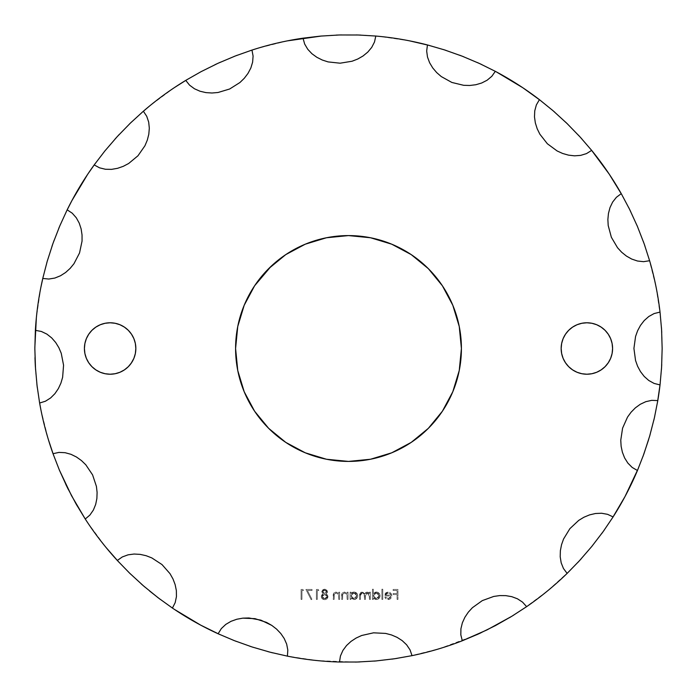 <?xml version="1.0" encoding="UTF-8"?>
<svg xmlns="http://www.w3.org/2000/svg" width="697" height="697" viewBox="0 0 697 697"><rect width="100%" height="100%" fill="white"/><g stroke="black" fill="none" stroke-linecap="round" stroke-linejoin="round"><path stroke-width="0.52" stroke-dasharray="3.48 2.61" d="M442.386 285.77L452.815 305.286L459.245 326.475L461.414 348.5A112.914 112.914 0 0 0 348.5 235.586A112.914 112.914 0 0 0 235.586 348.5A112.914 112.914 0 0 0 348.5 461.414A112.914 112.914 0 0 0 461.414 348.5L459.245 370.525L452.815 391.714L442.386 411.23L428.341 428.341L411.23 442.386L391.714 452.815L370.525 459.245L348.5 461.414L326.475 459.245L305.286 452.815L285.77 442.386L268.659 428.341L254.614 411.23L244.185 391.714L237.755 370.525L235.586 348.5L237.755 326.475L244.185 305.286L254.614 285.77L268.659 268.659M563.115 338.655L565.494 334.212L568.691 330.317L572.586 327.12L577.029 324.741L581.856 323.277L586.874 322.781L591.892 323.277L596.719 324.741L601.163 327.12L605.057 330.317L608.254 334.212L610.633 338.655L612.097 343.482L612.593 348.5A25.719 25.719 0 0 0 586.874 322.781A25.719 25.719 0 0 0 561.155 348.5A25.719 25.719 0 0 0 586.874 374.219A25.719 25.719 0 0 0 612.593 348.5L612.097 353.518L610.633 358.345L608.254 362.788L605.057 366.683L601.163 369.88L596.719 372.259L591.892 373.723L586.874 374.219L581.856 373.723L577.029 372.259L572.586 369.88L568.691 366.683L565.494 362.788L563.115 358.345L561.651 353.518M91.943 366.683L88.746 362.788L86.367 358.345L84.903 353.518L84.407 348.5A25.719 25.719 0 0 0 110.126 374.219A25.719 25.719 0 0 0 135.845 348.5L135.349 353.518L133.885 358.345L131.506 362.788L128.309 366.683L124.415 369.88L119.971 372.259L115.144 373.723L110.126 374.219L105.108 373.723L100.281 372.259L95.837 369.88M661.741 364.548L662.15 348.5A313.65 313.65 0 0 0 567.036 123.517M567.009 123.491A313.65 313.65 0 0 0 444.381 49.862M444.346 49.853A313.65 313.65 0 0 0 358.206 34.998M358.188 34.998A313.65 313.65 0 0 0 339.361 34.981M339.326 34.981A313.65 313.65 0 0 0 201.067 71.66M201.05 71.669A313.65 313.65 0 0 0 47.196 261.384M47.187 261.41A313.65 313.65 0 0 0 34.85 348.5L34.85 348.927M643.854 454.069A313.65 313.65 0 0 0 662.15 348.5L661.741 332.434M661.444 327.459L660.643 317.754L656.121 287.312L648.646 257.454L645.004 246.224M643.27 241.328L637.624 226.908M636.927 225.27L630.698 211.6M628.685 207.532L621.924 194.82M591.526 150.23L581.856 138.93M578.379 135.122L567.855 124.31M565.52 122.053L554.864 112.295M551.954 109.795L540.724 100.656M496.421 71.922L481.845 64.603M477.384 62.556L463.732 56.779M459.602 55.185L446.089 50.419M443.344 49.531L429.265 45.427M409.688 40.879L379.246 36.357M374.855 35.956L360.637 35.085M356.211 34.946L341.513 34.928M336.233 35.094L321.587 36.009M287.312 40.879L257.454 48.354M250.606 50.515L237.363 55.202M233.878 56.544L220.339 62.233M215.007 64.673L201.224 71.573M200.963 71.713L187.554 79.292M174.416 87.595L149.524 106.049M142.031 112.391L131.585 121.949M129.555 123.909L119.204 134.486M115.04 139.043L105.151 150.613M104.472 151.458L95.402 163.255M66.285 211.635L60.238 224.887M58.722 228.468L54.052 240.448M51.961 246.311L47.44 260.512M46.795 262.778L43.205 276.596M40.879 287.312L36.357 317.754M34.85 347.437L34.85 348.5A313.65 313.65 0 0 0 34.981 357.622M35.556 369.558L36.889 384.23M37.289 387.576L39.354 401.455M40.879 409.688L48.354 439.546M53.721 455.664L59.245 469.778M59.681 470.806L65.823 484.406M68.289 489.416L75.198 502.38M77.254 505.987L84.607 518.019M87.595 522.576L106.049 547.476M118.638 561.904L128.962 572.507M130.679 574.18L141.273 583.938M144.932 587.118L149.524 590.951M160.144 599.298L174.416 609.405M219.703 634.488L233.12 640.16M236.335 641.406L249.814 646.215M253.438 647.4L267.814 651.59M272.727 652.862L287.312 656.121L317.754 660.643L355.409 662.072M359.669 661.95L374.333 661.087M376.798 660.869L392.002 659.118M397.142 658.351L409.688 656.121L439.546 648.646L476.661 634.775M481.043 632.763L494.957 625.854M495.689 625.47L509.446 617.708M513.802 615.05L522.759 609.291L547.476 590.951L570.285 570.285L577.839 562.462M581.307 558.68L591.544 546.753M592.189 545.969L601.616 533.736M604.395 529.868L612.454 517.923M638.278 468.532L642.991 456.43M648.646 439.546L649.404 437.019M650.135 434.492L653.821 420.317M654.744 416.24L657.541 402.082M660.146 383.916L661.444 369.523M312.047 590.481L307.429 590.481L311.925 599.254L311.158 599.673L305.922 589.462L312.047 589.462L312.047 590.481L312.047 589.462L312.047 590.481L307.429 590.481L311.925 599.254L311.158 599.673L305.922 589.462L312.047 589.462L305.922 589.462L311.158 599.673L311.925 599.254L307.429 590.481L312.047 590.481L312.047 589.462L305.922 589.462L311.158 599.673L311.925 599.254L307.429 590.481L312.047 590.481M321.753 591.788L322.624 589.923L324.053 589.253L325.638 589.374L327.233 590.734L327.39 592.424L326.048 593.87L327.956 596.066L326.998 598.871L325.272 599.638L323.19 599.429L321.796 598.331L321.239 596.519L321.796 594.916L323.164 593.87L321.753 591.788L323.164 593.87L321.753 591.788L324.575 589.209L327.494 591.762L326.048 593.87L328.008 596.597L324.636 599.673L321.997 598.584L321.239 596.519L323.164 593.87L321.239 596.519L321.997 598.584L324.636 599.673L328.008 596.597L326.048 593.87L327.494 591.762L324.575 589.209L321.753 591.788L322.624 589.923L324.053 589.253L325.638 589.374L327.233 590.734L327.39 592.424L326.048 593.87L327.451 594.942L327.921 597.32L326.998 598.871L325.272 599.638L323.19 599.429L321.43 597.617L321.378 595.665L323.164 593.87L321.753 591.788M348.056 599.42L347.158 599.42L346.879 594.436L344.545 592.912L342.758 594.036L342.567 599.42L341.669 599.42L342.166 593.173L344.388 592.014L347.158 593.452L347.158 592.145L348.056 592.145L348.056 599.42L348.056 592.145L348.056 599.42L347.158 599.42L347.019 594.837L344.545 592.912L342.671 594.341L342.567 599.42L341.669 599.42L341.669 595.7C341.478 593.565 342.384 592.337 344.388 592.014L347.158 593.452L347.158 592.145L348.056 592.145L347.158 592.145L347.158 593.452L344.388 592.014C342.384 592.337 341.478 593.565 341.669 595.7L341.669 599.42L342.567 599.42L342.671 594.341L344.545 592.912L347.019 594.837L347.158 599.42L348.056 599.42L347.158 599.42L346.879 594.436L344.545 592.912L342.758 594.036L342.567 599.42L341.669 599.42L342.166 593.173L344.388 592.014L347.158 593.452L347.158 592.145L348.056 592.145L348.056 599.42M370.395 599.42L369.506 599.42L369.088 594.062L367.145 592.912L365.62 593.844L365.42 599.42L364.522 599.42L364.165 594.158L362.161 592.912L360.576 593.957L360.436 599.42L359.547 599.42L359.617 594.271L360.994 592.223L362.832 592.145L364.679 593.774L366.221 592.136L368.138 592.223L369.506 593.408L369.506 592.145L370.395 592.145L370.395 599.42L370.395 592.145L370.395 599.42L369.506 599.42L369.506 596.362L367.145 592.912L365.42 595.717L365.42 599.42L364.522 599.42L364.522 596.588C364.775 594.567 363.991 593.339 362.161 592.912L360.436 595.473L360.436 599.42L359.547 599.42L359.547 595.482L362.004 592.014L364.679 593.774L366.997 592.014L369.506 593.408L369.506 592.145L370.395 592.145L369.506 592.145L369.506 593.408L366.997 592.014L364.679 593.774L362.004 592.014L359.547 595.482L359.547 599.42L360.436 599.42L360.436 595.473L362.161 592.912C363.991 593.339 364.775 594.567 364.522 596.588L364.522 599.42L365.42 599.42L365.42 595.717L367.145 592.912L369.506 596.362L369.506 599.42L370.395 599.42L369.506 599.42L369.088 594.062L367.145 592.912L365.62 593.844L365.42 599.42L364.522 599.42L364.165 594.158L362.161 592.912L360.576 593.957L360.436 599.42L359.547 599.42L359.617 594.271L360.994 592.223L362.832 592.145L364.679 593.774L366.221 592.136L368.138 592.223L369.506 593.408L369.506 592.145L370.395 592.145L370.395 599.42M382.784 599.42L381.886 599.42L381.886 589.209L382.784 589.209L382.784 599.42L382.784 589.209L382.784 599.42L381.886 599.42L381.886 589.209L382.784 589.209L381.886 589.209L381.886 599.42L382.784 599.42L382.784 589.209L381.886 589.209L381.886 599.42L382.784 599.42M397.97 599.42L397.081 599.42L397.081 594.567L393.125 594.567L393.125 593.548L397.081 593.548L397.081 590.481L393.125 590.481L393.125 589.462L397.97 589.462L397.97 599.42L397.97 589.462L397.97 599.42L397.081 599.42L397.081 594.567L393.125 594.567L393.125 593.548L397.081 593.548L397.081 590.481L393.125 590.481L393.125 589.462L397.97 589.462L393.125 589.462L393.125 590.481L397.081 590.481L397.081 593.548L393.125 593.548L393.125 594.567L397.081 594.567L397.081 599.42L397.97 599.42L397.97 589.462L393.125 589.462L393.125 590.481L397.081 590.481L397.081 593.548L393.125 593.548L393.125 594.567L397.081 594.567L397.081 599.42L397.97 599.42M271.124 266.263L285.77 254.614L305.286 244.185L326.475 237.755M348.5 235.586L370.525 237.755L391.714 244.185L411.23 254.614L428.341 268.659M561.155 348.5L561.651 343.482M133.885 338.655L135.349 343.482L135.845 348.5A25.719 25.719 0 0 0 110.126 322.781A25.719 25.719 0 0 0 84.407 348.5L84.903 343.482L86.367 338.655L88.746 334.212L91.943 330.317L95.837 327.12L100.281 324.741L105.108 323.277L110.126 322.781L115.144 323.277L119.971 324.741L124.415 327.12L128.309 330.317L131.506 334.212M388.299 598.653L390.189 597.878L390.947 595.97L384.439 595.97L385.816 592.833L387.741 592.032L389.754 592.345L391.365 593.914L391.845 595.804L390.808 598.47L389.623 599.298L386.208 599.045L384.822 597.538L385.615 597.12L388.299 598.653L385.615 597.12L388.299 598.653L390.947 595.97L384.439 595.97L385.232 593.443L388.159 592.014L391.008 593.374L391.845 595.804C391.67 598.104 390.451 599.359 388.185 599.551L384.822 597.538L385.615 597.12L384.822 597.538L388.185 599.551C390.451 599.359 391.67 598.104 391.845 595.804L391.008 593.374L388.159 592.014L385.232 593.443L384.439 595.97L390.947 595.97L388.299 598.653L385.615 597.12L384.822 597.538L386.208 599.045L389.623 599.298L390.808 598.47L391.845 595.804L391.365 593.914L389.754 592.345L387.741 592.032L385.816 592.833L384.439 595.97L390.947 595.97L390.189 597.878L388.299 598.653M373.331 589.209L373.331 593.548L375.422 592.11L377.73 592.284L379.813 594.314L380.083 596.135L378.985 598.444L377.765 599.272L375.465 599.464L373.331 598.165L373.331 599.42L372.442 599.42L372.442 589.209L373.331 589.209L372.442 589.209L373.331 589.209L373.331 593.548L376.275 592.014C378.584 592.215 379.856 593.461 380.1 595.761C379.882 598.07 378.619 599.333 376.302 599.551L373.331 598.165L373.331 599.42L372.442 599.42L372.442 589.209L372.442 599.42L373.331 599.42L373.331 598.165L376.302 599.551C378.619 599.333 379.882 598.07 380.1 595.761C379.856 593.461 378.584 592.215 376.275 592.014L373.331 593.548L373.331 589.209L373.331 593.548L375.422 592.11L377.73 592.284L379.813 594.314L379.821 597.216L377.765 599.272L375.465 599.464L373.331 598.165L373.331 599.42L372.442 599.42L372.442 589.209L373.331 589.209M350.992 592.145L350.992 593.487L352.273 592.372L354.677 592.075L357.465 594.314L357.483 597.216L355.418 599.272L353.963 599.551L350.992 598.165L350.992 599.42L350.094 599.42L350.094 592.145L350.992 592.145L350.094 592.145L350.992 592.145L350.992 593.487L353.937 592.014C356.245 592.215 357.517 593.461 357.753 595.761C357.544 598.07 356.28 599.333 353.963 599.551L350.992 598.165L350.992 599.42L350.094 599.42L350.094 592.145L350.094 599.42L350.992 599.42L350.992 598.165L353.963 599.551C356.28 599.333 357.544 598.07 357.753 595.761C357.517 593.461 356.245 592.215 353.937 592.014L350.992 593.487L350.992 592.145L350.992 593.487L353.083 592.101L355.392 592.284L357.465 594.314L357.753 595.761L356.646 598.444L353.963 599.551L350.992 598.165L350.992 599.42L350.094 599.42L350.094 592.145L350.992 592.145M339.631 599.42L338.733 599.42L338.454 594.436L336.12 592.912L334.333 594.036L334.133 599.42L333.244 599.42L333.741 593.173L335.963 592.014L338.733 593.452L338.733 592.145L339.631 592.145L339.631 599.42L339.631 592.145L339.631 599.42L338.733 599.42L338.594 594.837L336.12 592.912L334.246 594.341L334.133 599.42L333.244 599.42L333.244 595.7C333.053 593.565 333.959 592.337 335.963 592.014L338.733 593.452L338.733 592.145L339.631 592.145L338.733 592.145L338.733 593.452L335.963 592.014C333.959 592.337 333.053 593.565 333.244 595.7L333.244 599.42L334.133 599.42L334.246 594.341L336.12 592.912L338.594 594.837L338.733 599.42L339.631 599.42L338.733 599.42L338.454 594.436L336.12 592.912L334.333 594.036L334.133 599.42L333.244 599.42L333.741 593.173L335.963 592.014L338.733 593.452L338.733 592.145L339.631 592.145L339.631 599.42M318.817 590.481L317.283 590.481L317.283 599.42L316.394 599.42L316.394 589.462L318.233 589.462L318.817 590.481L318.233 589.462L318.817 590.481L317.283 590.481L317.283 599.42L316.394 599.42L316.394 589.462L318.233 589.462L316.394 589.462L316.394 599.42L317.283 599.42L317.283 590.481L318.817 590.481L318.233 589.462L316.394 589.462L316.394 599.42L317.283 599.42L317.283 590.481L318.817 590.481M303.5 590.481L301.967 590.481L301.967 599.42L301.069 599.42L301.069 589.462L302.907 589.462L303.5 590.481L302.907 589.462L303.5 590.481L301.967 590.481L301.967 599.42L301.069 599.42L301.069 589.462L302.907 589.462L301.069 589.462L301.069 599.42L301.967 599.42L301.967 590.481L303.5 590.481L302.907 589.462L301.069 589.462L301.069 599.42L301.967 599.42L301.967 590.481L303.5 590.481M35.381 366.805A313.65 313.65 0 0 0 59.402 470.144M59.402 470.153A313.65 313.65 0 0 0 252.087 646.964M252.122 646.973A313.65 313.65 0 0 0 270.218 652.226M270.244 652.235A313.65 313.65 0 0 0 495.436 625.601M495.462 625.592A313.65 313.65 0 0 0 511.842 616.261M511.859 616.253A313.65 313.65 0 0 0 643.845 454.078M385.336 595.081L386.321 593.487L388.116 592.912L389.989 593.591L390.86 595.081L385.336 595.081L390.86 595.081L385.336 595.081L388.116 592.912L389.989 593.591L390.86 595.081L389.989 593.591L388.116 592.912L385.336 595.081L390.86 595.081L389.989 593.591L388.116 592.912L386.321 593.487L385.336 595.081M373.331 595.796L374.184 597.852L376.275 598.653L378.332 597.817L379.203 595.769L378.907 594.515L377.382 593.112L375.692 592.955L374.184 593.731L373.331 595.796L376.267 592.912L373.331 595.796L376.275 598.653L373.331 595.796L374.184 597.852L376.275 598.653L379.203 595.769L376.275 598.653L377.382 598.435L379.203 595.769L376.267 592.912L379.203 595.769L378.332 593.731L376.833 592.955L375.143 593.112L373.54 594.672L373.331 595.796M350.992 595.796L351.846 597.852L353.928 598.653L355.993 597.817L356.864 595.769L355.993 593.731L353.919 592.912L351.846 593.731L350.992 595.796L353.919 592.912L350.992 595.796L353.928 598.653L350.992 595.796L351.201 596.911L352.368 598.235L353.928 598.653L356.864 595.769L353.928 598.653L355.993 597.817L356.864 595.769L353.919 592.912L356.864 595.769L356.786 595.125L355.034 593.112L352.29 593.374L350.992 595.796M322.136 596.536L322.92 598.113L324.628 598.653L326.318 598.165L327.111 596.632L326.301 595.029L324.575 594.436L322.929 595.011L322.136 596.536L324.575 594.436L322.136 596.536L324.628 598.653L322.136 596.536L322.345 597.416L324.628 598.653L327.111 596.632L324.628 598.653L326.318 598.165L327.111 596.632L324.575 594.436L327.059 596.17L325.49 594.576L322.929 595.011L322.136 596.536M322.65 591.753L323.277 592.973L324.593 593.417L325.926 592.973L326.605 591.779L325.316 590.315L323.303 590.586L322.65 591.753L324.628 590.228L322.65 591.753L324.593 593.417L322.65 591.753L323.277 592.973L324.593 593.417L326.605 591.779L324.593 593.417L325.299 593.313L326.605 591.779L324.628 590.228L326.605 591.779L325.943 590.612L323.939 590.307L322.65 591.753"/><path stroke-width="1.05" d="M268.659 268.659L285.77 254.614L305.286 244.185L326.475 237.755L348.5 235.586L370.525 237.755L391.714 244.185L411.23 254.614L428.341 268.659L442.386 285.77L452.815 305.286L459.245 326.475L461.414 348.5A112.914 112.914 0 0 1 348.5 461.414A112.914 112.914 0 0 1 235.586 348.5L237.755 326.475L244.185 305.286L254.614 285.77L271.124 266.263M605.057 366.683L601.163 369.88L596.719 372.259L591.892 373.723L586.874 374.219L581.856 373.723L577.029 372.259L572.586 369.88L568.691 366.683L565.494 362.788L563.115 358.345L561.651 353.518L561.155 348.5A25.719 25.719 0 0 1 586.874 322.781A25.719 25.719 0 0 1 612.593 348.5A25.719 25.719 0 0 1 586.874 374.219A25.719 25.719 0 0 1 561.155 348.5L561.651 343.482L563.115 338.655L565.494 334.212L568.691 330.317L572.586 327.12L577.029 324.741L581.856 323.277L586.874 322.781L591.892 323.277L596.719 324.741L601.163 327.12L605.057 330.317L608.254 334.212L610.633 338.655L612.097 343.482L612.593 348.5L612.097 353.518L610.633 358.345L608.254 362.788L605.022 366.727M131.506 362.788L128.309 366.683L124.415 369.88L119.971 372.259L115.144 373.723L110.126 374.219L105.108 373.723L100.281 372.259L95.837 369.88L91.943 366.683L88.746 362.788L86.367 358.345L84.903 353.518L84.407 348.5A25.719 25.719 0 0 1 110.126 322.781A25.719 25.719 0 0 1 135.845 348.5A25.719 25.719 0 0 1 110.126 374.219A25.719 25.719 0 0 1 84.407 348.5L84.903 343.482L86.367 338.655L88.746 334.212L91.943 330.317L95.837 327.12L100.281 324.741L105.108 323.277L110.126 322.781L115.144 323.277L119.971 324.741L124.415 327.12L128.309 330.317L131.506 334.212L133.885 338.655L135.349 343.482L135.845 348.5L135.349 353.518L133.885 358.345L131.158 363.303M34.981 357.622A313.65 313.65 0 0 0 35.381 366.805L34.85 348.5L35.373 330.334A313.65 313.65 0 0 1 42.77 278.452L47.187 261.401L52.972 243.427L59.82 225.854L67.165 209.832A313.65 313.65 0 0 1 94.191 164.919L104.89 150.935L117.218 136.638L130.365 123.125L143.373 111.224A313.65 313.65 0 0 1 185.75 80.382L201.058 71.669L217.978 63.296L235.351 55.969L251.965 50.079A313.65 313.65 0 0 1 303.012 38.169L320.498 36.105L339.343 34.981L358.206 34.998L375.796 36.044A313.65 313.65 0 0 1 427.453 44.948L444.364 49.862L462.155 56.169L479.519 63.523L495.323 71.338A313.65 313.65 0 0 1 539.426 99.654L553.096 110.762L567.018 123.5L580.148 137.039L591.666 150.386A313.65 313.65 0 0 1 621.262 193.653L629.522 209.205L637.389 226.359L644.211 243.941L649.613 260.722A313.65 313.65 0 0 1 660.033 312.09L661.584 329.637L662.15 348.5L661.584 367.354L660.033 384.91A313.65 313.65 0 0 1 657.794 400.583L654.387 417.869L649.656 436.139A313.65 313.65 0 0 0 649.656 436.13L643.845 454.078A313.65 313.65 0 0 0 643.854 454.069M567.036 123.517A313.65 313.65 0 0 0 567.009 123.491L580.148 137.039L591.666 150.386L586.482 153.61L580.636 155.387L574.546 155.832L568.517 155.143L562.645 153.471L557.112 150.953L547.345 143.739L539.861 134.19L537.187 128.745L535.348 122.933L534.486 116.913L534.756 110.823L536.359 104.925L539.426 99.654A313.65 313.65 0 0 0 495.323 71.338L491.794 76.321L487.098 80.233L481.653 83.021L475.824 84.738L469.752 85.478L463.662 85.304L451.848 82.446L441.253 76.557L436.697 72.593L432.741 67.949L429.613 62.747L427.488 57.023L426.677 50.986L427.453 44.948A313.65 313.65 0 0 0 375.796 36.044L374.498 42.003L371.693 47.44L367.781 52.101L363.059 55.978L357.796 59.001L352.107 61.223L340.11 63.2L328.06 61.902L322.258 60.012L316.865 57.302L311.934 53.73L307.769 49.295L304.659 44.042L303.012 38.169A313.65 313.65 0 0 0 251.965 50.079L253.089 56.082L252.619 62.181L250.833 68.018L247.993 73.403L244.307 78.256L239.934 82.516L229.644 89.007L218.013 92.501L211.966 93.006L205.885 92.605L200.004 91.229L194.446 88.763L189.549 85.139L185.75 80.382A313.65 313.65 0 0 0 143.373 111.224L146.745 116.321L148.688 122.114L149.315 128.17L148.801 134.251L147.302 140.141L144.932 145.769L137.971 155.771L128.649 163.499L123.256 166.339L117.558 168.317L111.555 169.362L105.474 169.266L99.549 167.829L94.191 164.919A313.65 313.65 0 0 0 67.165 209.832L72.253 213.212L76.304 217.795L79.249 223.162L81.131 228.938L82.046 234.985L82.054 241.075L79.536 252.967L73.96 263.727L70.127 268.397L65.605 272.492L60.5 275.768L54.845 278.051L48.834 279.044L42.77 278.452A313.65 313.65 0 0 0 35.373 330.334L41.376 331.467L46.882 334.107L51.674 337.888L55.682 342.497L58.862 347.681L61.24 353.283L63.566 365.219L62.625 377.304L60.9 383.158L58.348 388.63L54.924 393.657L50.611 397.952L45.453 401.219L39.624 403.032L37.054 385.607L35.381 366.805L34.85 348.5L35.373 330.334L41.376 331.467L46.882 334.107L51.674 337.888L55.682 342.497L58.862 347.681L61.24 353.283L63.566 365.219L62.625 377.304L60.9 383.158L58.348 388.63L54.924 393.657L50.611 397.952L45.453 401.219L39.624 403.032A313.65 313.65 0 0 0 53.024 453.703A313.65 313.65 0 0 1 39.624 403.032L37.054 385.607L35.381 366.805M444.364 49.862L462.155 56.169L479.519 63.523L495.323 71.338L491.794 76.321L487.098 80.233L481.653 83.021L475.824 84.738L469.752 85.478L463.662 85.304L451.848 82.446L441.253 76.557L436.697 72.593L432.741 67.949L429.613 62.747L427.488 57.023L426.677 50.986L427.453 44.948L444.364 49.862A313.65 313.65 0 0 0 444.346 49.853M358.206 34.998L375.796 36.044L374.498 42.003L371.693 47.44L367.781 52.101L363.059 55.978L357.796 59.001L352.107 61.223L340.11 63.2L328.06 61.902L322.258 60.012L316.865 57.302L311.934 53.73L307.769 49.295L304.659 44.042L303.012 38.169L320.498 36.105L339.343 34.981L358.206 34.998A313.65 313.65 0 0 0 358.188 34.998M201.067 71.66A313.65 313.65 0 0 0 201.05 71.669L217.978 63.296L235.351 55.969L251.965 50.079L253.089 56.082L252.619 62.181L250.833 68.018L247.993 73.403L244.307 78.256L239.934 82.516L229.644 89.007L218.013 92.501L211.966 93.006L205.885 92.605L200.004 91.229L194.446 88.763L189.549 85.139L185.75 80.382L201.058 71.669M52.981 243.41A313.65 313.65 0 0 0 52.963 243.445L59.82 225.854L67.165 209.832L72.253 213.212L76.304 217.795L79.249 223.162L81.131 228.938L82.046 234.985L82.054 241.075L79.536 252.967L73.96 263.727L70.127 268.397L65.605 272.492L60.5 275.768L54.845 278.051L48.834 279.044L42.77 278.452L47.187 261.401L52.972 243.427M661.741 332.434L661.444 327.459M645.004 246.224L643.27 241.328M637.624 226.908L636.927 225.27M630.698 211.6L628.685 207.532M621.924 194.82L609.405 174.424M609.169 174.067L591.526 150.23M581.856 138.93L578.379 135.122M567.855 124.31L565.52 122.053M554.864 112.295L551.954 109.795M540.724 100.656L522.933 87.831M522.759 87.709L496.351 71.887M481.845 64.603L477.384 62.556M463.732 56.779L459.602 55.185M446.089 50.419L443.344 49.531M429.265 45.427L409.688 40.879M379.246 36.357L374.855 35.956M360.637 35.085L356.211 34.946M341.513 34.928L336.233 35.094M321.587 36.009L287.312 40.879M257.454 48.354L250.606 50.515M237.363 55.202L233.878 56.544M220.339 62.233L215.007 64.673M187.554 79.292L174.416 87.595M149.524 106.049L142.031 112.391M131.585 121.949L129.555 123.909M119.204 134.486L115.04 139.043M105.151 150.613L104.472 151.458M95.402 163.255L87.831 174.067M87.709 174.241L71.887 200.649M71.861 200.701L66.285 211.635M60.238 224.887L58.722 228.468M54.052 240.448L51.961 246.311M47.44 260.512L46.795 262.778M43.205 276.596L40.879 287.312M36.357 317.754L34.85 347.437M34.85 348.927L35.556 369.558M36.889 384.23L37.289 387.576M39.354 401.455L40.879 409.688M48.354 439.546L53.721 455.664M59.245 469.778L59.681 470.806M65.823 484.406L68.289 489.416M75.198 502.38L77.254 505.987M84.607 518.019L87.595 522.576M106.049 547.476L118.638 561.904M128.962 572.507L130.679 574.18M141.273 583.938L144.932 587.118M149.524 590.951L160.144 599.298M174.241 609.291L200.649 625.113M200.701 625.139L219.703 634.488M233.12 640.16L236.335 641.406M249.814 646.215L253.438 647.4M267.814 651.59L272.727 652.862M355.409 662.072L359.669 661.95M374.333 661.087L376.798 660.869M392.002 659.118L397.142 658.351M476.661 634.775L481.043 632.763M494.957 625.854L495.689 625.47M509.446 617.708L513.802 615.05M577.839 562.462L581.307 558.68M591.544 546.753L592.189 545.969M601.616 533.736L604.395 529.868M612.454 517.923L625.087 496.412M625.113 496.351L638.278 468.532M642.991 456.43L648.646 439.546M649.404 437.019L650.135 434.492M653.821 420.317L654.744 416.24M657.541 402.082L660.146 383.916M661.444 369.523L661.741 364.548M511.842 616.261A313.65 313.65 0 0 0 511.859 616.253L487.011 629.905L462.294 640.778A313.65 313.65 0 0 1 412.032 655.65L394.685 658.735L375.944 660.948A313.65 313.65 0 0 0 375.953 660.948L357.117 662.028L339.491 662.019A313.65 313.65 0 0 1 287.408 656.138L270.236 652.226L252.105 646.973L234.34 640.639L218.109 633.765A313.65 313.65 0 0 1 172.429 608.063L158.132 597.773L143.486 585.872L129.59 573.117L117.314 560.466A313.65 313.65 0 0 1 85.243 519.012L71.564 495.741L59.402 470.144A313.65 313.65 0 0 0 59.402 470.153M59.402 470.144L53.024 453.703L58.992 452.405L65.109 452.702L70.981 454.313L76.461 457.005L81.418 460.543L85.801 464.786L92.588 474.884L96.421 486.41L97.101 492.43L96.874 498.529L95.672 504.445L93.372 510.073L89.896 515.074L85.243 519.012L76.086 503.966L67.234 487.299L59.402 470.144L53.024 453.703L58.992 452.405L65.109 452.702L70.981 454.313L76.461 457.005L81.418 460.543L85.801 464.786L92.588 474.884L96.421 486.41L97.101 492.43L96.874 498.529L95.672 504.445L93.372 510.073L89.896 515.074L85.243 519.012A313.65 313.65 0 0 0 117.314 560.466L122.306 556.947L128.048 554.838L134.085 554.037L140.175 554.376L146.109 555.701L151.798 557.905L162 564.57L169.998 573.657L172.995 578.963L175.139 584.609L176.358 590.577L176.437 596.649L175.182 602.626L172.429 608.063A313.65 313.65 0 0 0 218.109 633.765L221.332 628.581L225.802 624.39L231.073 621.297L236.797 619.25L242.817 618.152L248.899 617.969L260.87 620.138L271.786 625.401L276.57 629.095L280.778 633.495L284.21 638.504L286.659 644.089L287.817 650.066L287.408 656.138L270.236 652.226A313.65 313.65 0 0 0 270.244 652.235M270.236 652.226L252.105 646.973L234.34 640.639L218.109 633.765L221.332 628.581L225.802 624.39L231.073 621.297L236.797 619.25L242.817 618.152L254.997 618.648L266.498 622.395L271.786 625.401L276.57 629.095L280.778 633.495L284.21 638.504L286.659 644.089L287.817 650.066L287.408 656.138A313.65 313.65 0 0 0 339.491 662.019L340.441 655.999L342.915 650.406L346.566 645.5L351.053 641.371L356.141 638.034L361.665 635.498L373.531 632.824L385.641 633.416L391.54 634.967L397.09 637.354L402.204 640.63L406.63 644.812L410.045 649.883L412.032 655.65A313.65 313.65 0 0 0 462.294 640.778L460.822 634.845L460.926 628.729L462.372 622.804L464.899 617.254L468.288 612.201L472.409 607.697L482.307 600.614L493.711 596.449L499.714 595.587L505.804 595.639L511.764 596.667L517.453 598.801L522.55 602.13L526.627 606.66A313.65 313.65 0 0 0 567.131 573.396L563.464 568.517L561.19 562.854L560.205 556.816L560.362 550.752L561.521 544.758L563.551 539.025L569.876 528.666L578.728 520.38L583.92 517.235L589.549 514.891L595.473 513.506L601.563 513.245L607.575 514.325L613.099 516.921A313.65 313.65 0 0 0 637.45 470.51L632.162 467.426L627.858 463.087L624.608 457.92L622.395 452.248L621.123 446.28L620.766 440.199L622.578 428.176L627.518 417.102L631.073 412.215L635.35 407.867L640.264 404.286L645.788 401.681L651.73 400.348L657.794 400.583L654.387 417.869L649.656 436.139L643.845 454.078L637.45 470.51A313.65 313.65 0 0 1 613.099 516.921L603.227 531.506L591.753 546.5A313.65 313.65 0 0 0 591.77 546.483L579.416 560.763L567.131 573.396A313.65 313.65 0 0 1 526.627 606.66L511.851 616.253L495.454 625.592A313.65 313.65 0 0 0 495.462 625.592M643.845 454.078L637.45 470.51L632.162 467.426L627.858 463.087L624.608 457.92L622.395 452.248L621.123 446.28L620.766 440.199L622.578 428.176L627.518 417.102L631.073 412.215L635.35 407.867L640.264 404.286L645.788 401.681L651.73 400.348L657.794 400.583A313.65 313.65 0 0 0 660.033 384.91L654.1 383.428L648.75 380.466L644.202 376.424L640.482 371.597L637.598 366.239L635.551 360.488L633.922 348.413L635.577 336.416L637.633 330.683L640.499 325.368L644.228 320.55L648.776 316.516L654.108 313.563L660.033 312.09A313.65 313.65 0 0 0 649.613 260.722L643.575 261.671L637.494 261.018L631.717 259.057L626.411 256.06L621.672 252.236L617.542 247.74L611.356 237.268L608.202 225.54L607.871 219.485L608.455 213.421L609.997 207.584L612.628 202.086L616.392 197.303L621.262 193.653A313.65 313.65 0 0 0 591.666 150.386L586.482 153.61L580.636 155.387L574.546 155.832L568.517 155.143L562.645 153.471L557.112 150.953L547.345 143.739L539.861 134.19L537.187 128.745L535.348 122.933L534.486 116.913L534.756 110.823L536.359 104.925L539.426 99.654L553.096 110.762L567.018 123.5M461.414 348.5L459.245 370.525L452.815 391.714L442.386 411.23L428.341 428.341L411.23 442.386L391.714 452.815L370.525 459.245L348.5 461.414L326.475 459.245L305.286 452.815L285.77 442.386L268.659 428.341L254.614 411.23L244.185 391.714L237.755 370.525L235.586 348.5A112.914 112.914 0 0 1 348.5 235.586A112.914 112.914 0 0 1 461.414 348.5M326.475 237.755L348.5 235.586M428.341 268.659L442.386 285.77M561.651 353.518L561.155 348.5M561.651 343.482L563.115 338.655M95.837 369.88L91.943 366.683M131.506 334.212L133.885 338.655M117.314 560.466L122.306 556.947L128.048 554.838L134.085 554.037L140.175 554.376L146.109 555.701L151.798 557.905L162 564.57L169.998 573.657L172.995 578.963L175.139 584.609L176.358 590.577L176.437 596.649L175.182 602.626L172.429 608.063L158.132 597.773L143.486 585.872L129.59 573.117L117.314 560.466M143.373 111.224L146.745 116.321L148.688 122.114L149.315 128.17L148.801 134.251L147.302 140.141L144.932 145.769L137.971 155.771L128.649 163.499L123.256 166.339L117.558 168.317L111.555 169.362L105.474 169.266L99.549 167.829L94.191 164.919L104.89 150.935L117.218 136.638L130.365 123.125L143.373 111.224M649.613 260.722L643.575 261.671L637.494 261.018L631.717 259.057L626.411 256.06L621.672 252.236L617.542 247.74L611.356 237.268L608.202 225.54L607.871 219.485L608.455 213.421L609.997 207.584L612.628 202.086L616.392 197.303L621.262 193.653L629.522 209.205L637.389 226.359L644.211 243.941L649.613 260.722M660.033 384.91L654.1 383.428L648.75 380.466L644.202 376.424L640.482 371.597L637.598 366.239L635.551 360.488L633.922 348.413L635.577 336.416L637.633 330.683L640.499 325.368L644.228 320.55L648.776 316.516L654.108 313.563L660.033 312.09L661.584 329.637L662.15 348.5L661.584 367.354L660.033 384.91M567.131 573.396L563.464 568.517L561.19 562.854L560.205 556.816L560.362 550.752L561.521 544.758L563.551 539.025L569.876 528.666L578.728 520.38L583.92 517.235L589.549 514.891L595.473 513.506L601.563 513.245L607.575 514.325L613.099 516.921L603.227 531.506L591.753 546.5L579.416 560.763L567.131 573.396M339.491 662.019L340.441 655.999L342.915 650.406L346.566 645.5L351.053 641.371L356.141 638.034L361.665 635.498L373.531 632.824L385.641 633.416L391.54 634.967L397.09 637.354L402.204 640.63L406.63 644.812L410.045 649.883L412.032 655.65L394.685 658.735L375.944 660.948L357.117 662.028L339.491 662.019M495.454 625.592L478.525 633.93L462.294 640.778L460.822 634.845L460.926 628.729L462.372 622.804L464.899 617.254L468.288 612.201L472.409 607.697L482.307 600.614L493.711 596.449L499.714 595.587L505.804 595.639L511.764 596.667L517.453 598.801L522.55 602.13L526.627 606.66L511.851 616.253"/></g></svg>
